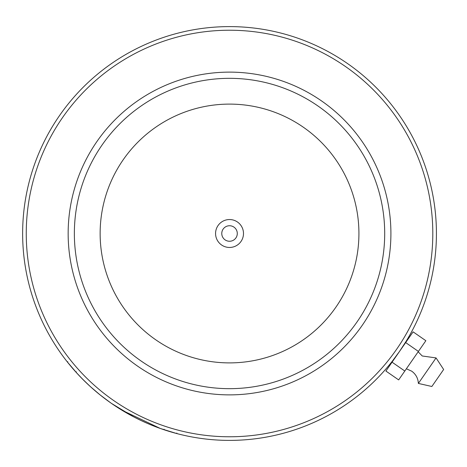 <?xml version="1.0" encoding="UTF-8"?>
<svg xmlns="http://www.w3.org/2000/svg" width="467" height="467" viewBox="0 0 467 467"><rect width="100%" height="100%" fill="white"/><g stroke="black" fill="none" stroke-linecap="round" stroke-linejoin="round"><path stroke-width="0.7" d="M215.567 233.5A13.963 13.963 0 0 0 229.53 247.463A13.963 13.963 0 0 0 243.494 233.5A13.963 13.963 0 0 0 229.53 219.537A13.963 13.963 0 0 0 215.567 233.5M221.772 233.5A7.758 7.758 0 0 0 229.53 241.258A7.758 7.758 0 0 0 237.289 233.5A7.758 7.758 0 0 0 229.53 225.742A7.758 7.758 0 0 0 221.772 233.5M399.518 351.441C409.641 335.896 409.641 335.901 399.507 351.453C388.474 366.397 388.48 366.391 399.518 351.441M113.644 400.505A203.273 203.273 0 0 0 396.536 349.386A203.273 203.273 0 0 0 345.417 66.495A203.273 203.273 0 0 0 62.525 117.614A203.273 203.273 0 0 0 113.644 400.505M133.632 416.827L111.578 403.476A206.893 206.893 0 0 1 59.554 115.547A206.893 206.893 0 0 1 347.483 63.524A206.893 206.893 0 0 1 399.507 351.453A206.893 206.893 0 0 1 111.578 403.476L111.631 403.511M137.526 366.081A161.378 161.378 0 0 1 96.949 141.495A161.378 161.378 0 0 1 321.535 100.919A161.378 161.378 0 0 1 362.112 325.505A161.378 161.378 0 0 1 137.526 366.081M317.992 106.015A155.172 155.172 0 0 0 102.045 145.039A155.172 155.172 0 0 0 141.069 360.985A155.172 155.172 0 0 0 357.016 321.961A155.172 155.172 0 0 0 317.992 106.015M391.685 361.995L390.897 362.987M156.538 427.089L158.856 427.947M163.771 429.663L163.351 429.523M162.592 429.266L161.524 428.899M160.187 428.426L158.547 427.836M156.673 427.142L154.437 426.283M152.16 425.384L147.835 423.581M147.07 423.248L141.699 420.825M141.092 420.539L135.477 417.778M117.97 407.738L120.358 409.244M120.369 409.255L124.012 411.462M131.822 415.869L137.275 418.683M137.298 418.695L137.712 418.899M139.814 419.932L143.445 421.637M148.062 423.68L148.617 423.913M149.668 424.357L152.236 425.414M156.41 427.042L159.778 428.28M176.83 433.032L176.695 433.534L160.298 428.467L121.869 410.178M77.125 373.425L67.394 362.013L67.797 361.692M75.998 372.187L80.639 377.155M80.943 377.464L86.243 382.747M88.788 385.147L91.45 387.575M99.582 394.492L101.076 395.683M110.749 402.898L100.125 394.924L90.493 386.711L83.64 380.196M103.878 397.866L103.353 397.464M100.709 395.391L99.734 394.615M89.682 385.97L82.169 378.725M81.964 378.515L76.255 372.462M76.209 372.415L82.77 379.332M82.805 379.362L85.899 382.409M86.448 382.94L91.077 387.236M436.055 357.926L418.362 383.425L431.852 386.489L443.65 369.49L436.055 357.926L422.238 355.977L418.152 351.797M405.665 342.58L413.108 331.856L425.857 340.7L418.414 351.429L405.665 342.58L385.905 371.049L398.655 379.899L404.813 371.026L392.064 362.182M418.414 351.429L404.813 371.026M358.925 233.5A129.394 129.394 0 0 0 229.53 104.106A129.394 129.394 0 0 0 100.136 233.5A129.394 129.394 0 0 0 229.53 362.894A129.394 129.394 0 0 0 358.925 233.5M164.127 429.237L163.964 429.728M76.36 371.814L75.975 372.158M406.36 368.796L411.701 371.166C415.858 374.201 418.076 378.288 418.362 383.425M391.801 361.843L392.134 362.077M406.547 340.601L406.88 340.828"/></g></svg>

